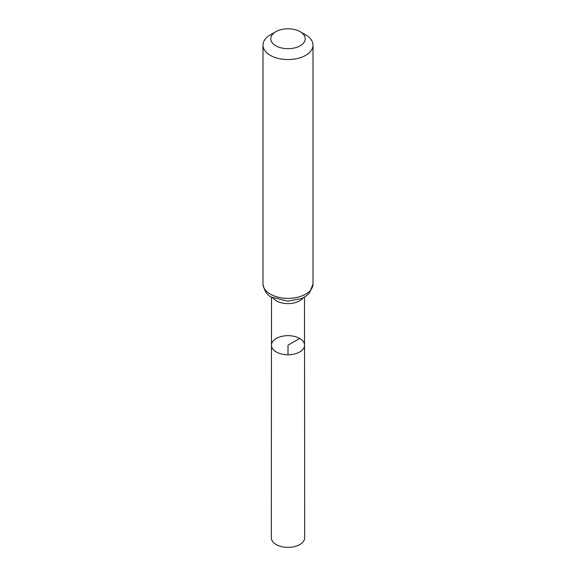 <?xml version="1.0" encoding="UTF-8"?>
<svg xmlns="http://www.w3.org/2000/svg" width="576" height="576" viewBox="0 0 576 576"><rect width="100%" height="100%" fill="white"/><g stroke="black" fill="none" stroke-linecap="round" stroke-linejoin="round"><path stroke-width="0.86" d="M304.531 345.204A16.531 9.547 180 0 1 288 354.758A16.531 9.547 180 0 1 271.469 345.204A16.531 9.547 0 0 0 276.307 351.958A16.531 9.547 0 0 0 294.329 354.031A16.531 9.547 0 0 0 304.531 345.204A16.531 9.547 0 0 0 288 335.664A16.531 9.547 0 0 0 271.469 345.204L271.318 537.746A16.682 9.634 0 0 0 276.206 544.565A16.682 9.634 0 0 0 294.386 546.653A16.682 9.634 0 0 0 304.682 537.746L304.495 297.079M305.698 34.898L300.182 31.716A17.222 9.943 180 0 1 300.182 45.778A17.222 9.943 180 0 1 275.818 45.778A17.222 9.943 180 0 1 275.818 31.716A17.222 9.943 180 0 1 300.182 31.716L305.69 34.898A25.02 14.443 180 0 1 305.698 34.898A25.02 14.443 180 0 1 313.02 45.115A25.02 14.443 180 0 1 288 59.558A25.02 14.443 180 0 1 262.98 45.115A25.02 14.443 180 0 1 270.302 34.898L275.818 31.716M288 354.758L288 345.211L299.693 338.458M272.808 297.799A16.495 9.526 0 0 0 276.336 300.816A16.495 9.526 0 0 0 303.192 297.799M270.31 294.134A25.02 14.443 0 0 0 297.576 297.266A25.02 14.443 0 0 0 313.02 283.918L309.499 292.975L306.122 296.028L301.709 298.498L287.849 301.183L271.685 297.187C267.206 295.438 264.305 291.017 262.98 283.918A25.02 14.443 0 0 0 270.31 294.134M271.505 297.079L271.469 345.204M262.98 45.115L262.98 283.918M313.02 45.115L313.02 283.918"/></g></svg>
